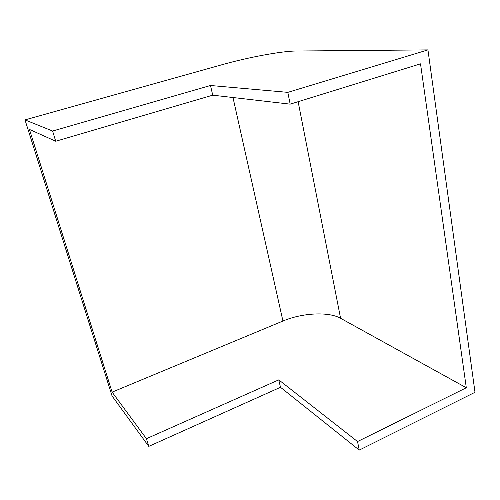 <?xml version="1.0" encoding="UTF-8"?>
<svg xmlns="http://www.w3.org/2000/svg" width="500" height="500" viewBox="0 0 500 500"><rect width="100%" height="100%" fill="white"/><g stroke="black" fill="none" stroke-linecap="round" stroke-linejoin="round"><path stroke-width="0.75" d="M146.419 438.694L278.756 379.862L357.531 441.55L466.306 387.756L340.581 318.288C328.55 311.413 302.038 312.9 282.938 321.037L112.119 392.125L146.419 438.694L148.763 446.369L280.481 387.281L359.244 450.106L475 392.294L427.944 49.894L295.981 51.019C281.575 51.081 248.038 57.375 222.331 64.631L25 119.887L52.606 131.031L55.719 141.25L212.731 95.175L290.169 104.15L420.519 63.837L466.306 387.756M357.531 441.55L359.244 450.106M52.606 131.031L210.487 85.494L287.819 92.356L427.944 49.894M287.819 92.356L290.169 104.15M55.719 141.25L29.425 129.406L112.119 392.125M25 119.887L112.069 395.988L148.763 446.369M278.756 379.862L280.481 387.281M210.487 85.494L212.731 95.175M298.125 101.694L340.581 318.288M232.981 97.525L282.938 321.037"/></g></svg>
